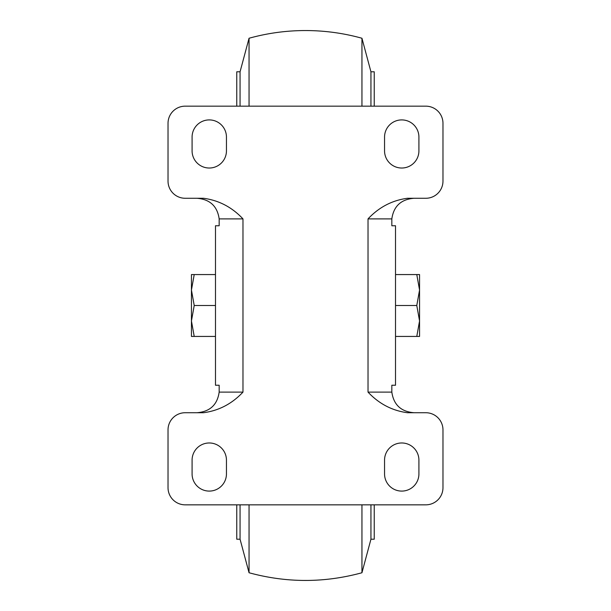<?xml version="1.0" encoding="UTF-8"?>
<svg xmlns="http://www.w3.org/2000/svg" width="611" height="611" viewBox="0 0 611 611"><rect width="100%" height="100%" fill="white"/><g stroke="black" fill="none" stroke-linecap="round" stroke-linejoin="round"><path stroke-width="0.92" d="M249.051 504.839L249.051 572.751L240.062 539.207L236.763 539.207L236.763 504.839M236.763 106.161L236.763 71.793L240.062 71.793L249.051 38.249A210.81 210.81 0 0 1 361.949 38.249L370.938 71.793L374.238 71.793L374.238 106.161M240.062 539.207L240.062 504.839M240.062 106.161L240.062 71.793M249.051 106.161L249.051 38.249M249.051 572.751C286.681 583.009 324.319 583.009 361.949 572.751L361.949 504.839M361.949 106.161L361.949 38.249M374.238 504.839L374.238 539.207L370.938 539.207L370.938 504.839M370.938 106.161L370.938 71.793M196.864 412.731C209.901 411.722 217.34 404.849 219.166 392.109L219.166 385.236L215.484 385.236L215.484 225.765L219.166 225.765L219.166 218.891C217.34 206.151 209.901 199.278 196.864 198.27M414.136 198.27C401.099 199.278 393.66 206.151 391.834 218.891L391.834 225.765L395.516 225.765L395.516 385.236L391.834 385.236L391.834 392.109C393.66 404.849 401.099 411.722 414.136 412.731M416.786 274.568L419.551 290.034L419.551 274.568L395.516 274.568M416.786 305.5L419.551 320.966L419.551 290.034L416.786 305.5L395.516 305.5M416.786 336.432L419.551 336.432L419.551 320.966L416.786 336.432L395.516 336.432M168.025 123.315L168.025 181.116A17.154 17.154 0 0 0 185.179 198.27L203.486 198.27C218.807 200.301 231.974 207.175 242.979 218.891L242.979 392.109C231.974 403.825 218.807 410.699 203.486 412.731L185.179 412.731A17.154 17.154 0 0 0 168.025 429.884L168.025 487.685A17.154 17.154 0 0 0 185.179 504.839L425.821 504.839A17.154 17.154 0 0 0 442.975 487.685L442.975 429.884A17.154 17.154 0 0 0 425.821 412.731L407.514 412.731C392.193 410.699 379.026 403.825 368.021 392.109L368.021 218.891C379.026 207.175 392.193 200.301 407.514 198.27L425.821 198.27A17.154 17.154 0 0 0 442.975 181.116L442.975 123.315A17.154 17.154 0 0 0 425.821 106.161L185.179 106.161A17.154 17.154 0 0 0 168.025 123.315M384.548 150.841A17.184 17.184 0 0 0 401.733 168.025A17.184 17.184 0 0 0 418.917 150.841L418.917 137.093A17.184 17.184 0 0 0 401.733 119.909A17.184 17.184 0 0 0 384.548 137.093L384.548 150.841M192.083 150.841A17.184 17.184 0 0 0 209.268 168.025A17.184 17.184 0 0 0 226.452 150.841L226.452 137.093A17.184 17.184 0 0 0 209.268 119.909A17.184 17.184 0 0 0 192.083 137.093L192.083 150.841M418.917 460.159A17.184 17.184 0 0 0 401.733 442.975A17.184 17.184 0 0 0 384.548 460.159L384.548 473.907A17.184 17.184 0 0 0 401.733 491.091A17.184 17.184 0 0 0 418.917 473.907L418.917 460.159M192.083 473.907A17.184 17.184 0 0 0 209.268 491.091A17.184 17.184 0 0 0 226.452 473.907L226.452 460.159A17.184 17.184 0 0 0 209.268 442.975A17.184 17.184 0 0 0 192.083 460.159L192.083 473.907M194.214 274.568L191.449 290.034L191.449 274.568L215.484 274.568M194.214 305.5L191.449 320.966L191.449 290.034L194.214 305.5L215.484 305.5M194.214 336.432L191.449 336.432L191.449 320.966L194.214 336.432L215.484 336.432M219.166 392.109L242.979 392.109M242.979 218.891L219.166 218.891M391.834 218.891L368.021 218.891M368.021 392.109L391.834 392.109M370.938 539.207L361.949 572.751"/></g></svg>
